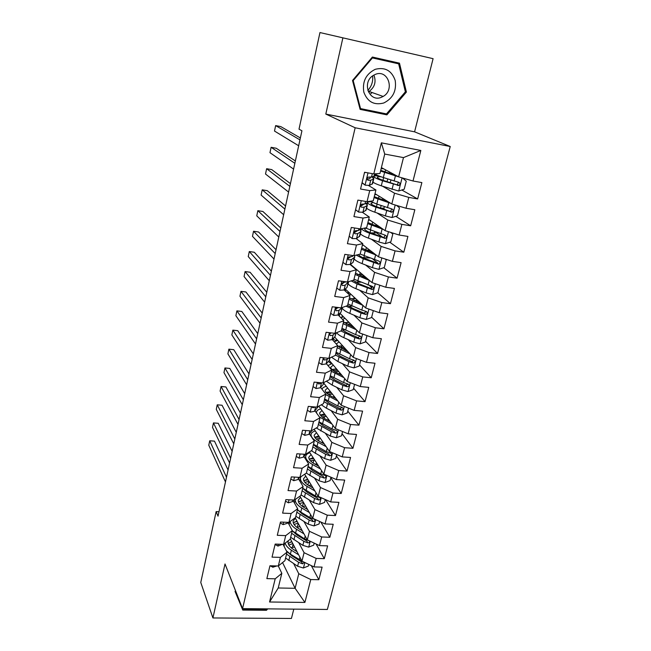 <?xml version="1.0" encoding="UTF-8"?>
<svg xmlns="http://www.w3.org/2000/svg" width="651" height="651" viewBox="0 0 651 651"><rect width="100%" height="100%" fill="white"/><g stroke="black" fill="none" stroke-linecap="round" stroke-linejoin="round"><path stroke-width="0.98" d="M433.094 58.671L342.89 37.848L325.809 114.071L414.581 131.827L433.094 58.671L319.958 32.55L299.012 129.167L301.934 130.786L218.02 516.17L216.132 511.613L200.768 582.49L212.918 617.962L291.436 618.45L293.796 609.124M414.581 131.827L450.232 146.508L327.355 609.458L242.563 608.628L355.161 127.775L450.232 146.508M282.558 562.578L295.115 588.292L304.904 602.427L310.771 579.553L318.835 579.724L322.107 567.127L314.01 566.915L316.191 558.428L324.304 558.664L327.624 545.872L319.486 545.587L321.692 536.969L329.854 537.27L333.222 524.283L325.036 523.933L327.282 515.177L335.485 515.551L338.911 502.352L330.684 501.929L332.962 493.035L341.214 493.491L344.688 480.08L336.412 479.584L338.732 470.551L347.024 471.072L350.555 457.458L342.239 456.888L344.591 447.701L352.932 448.303L356.52 434.469L348.155 433.818L350.547 424.485L358.937 425.168L362.583 411.115L354.168 410.382L356.602 400.894L365.032 401.659L368.743 387.378L360.28 386.556L362.745 376.921L371.233 377.767L375 363.242L366.489 362.338L369.003 352.541L377.539 353.485L381.364 338.715L372.803 337.723L375.358 327.762L383.944 328.796L387.833 313.782L379.224 312.692L381.82 302.569L390.454 303.691L394.416 288.426L385.75 287.246L388.395 276.944L397.077 278.164L401.106 262.646L392.39 261.36L395.076 250.879L403.815 252.206L407.908 236.419L399.144 235.027L401.879 224.375L410.667 225.799L414.833 209.736L406.012 208.247L408.795 197.399L417.633 198.937L421.872 182.589L413.003 180.994L398.632 176.869L403.482 157.607L384.725 154.059L379.956 173.491L373.788 173.923L381.356 142.838L420.839 150.462L413.003 180.994M304.904 602.427L269.555 601.996L275.202 578.804L281.826 573.344L278.303 565.988L280.418 557.378L287.026 552.146L283.087 544.342M287.026 552.146L284.935 560.666L278.319 565.988L269.953 565.776L266.861 578.625L275.202 578.804M296.254 456.392L299.191 458.198L303.423 457.14L305.531 454.341L296.889 453.763L293.544 467.687L302.129 468.232L299.891 477.403L291.331 476.89L288.035 490.585L296.571 491.049L294.374 500.074L285.854 499.642L282.615 513.118L291.103 513.509L288.938 522.395L280.475 522.037L277.285 535.301L285.716 535.618L283.584 544.358L275.17 544.073L272.028 557.134L280.418 557.378M314.287 441.077L312.024 450.289L305.506 454.357L307.777 445.04L314.287 441.077L309.388 433.835M373.788 173.923L364.576 172.255L360.548 189.026L369.727 190.621L367.034 201.655L357.879 200.109L353.916 216.58L363.038 218.061L360.402 228.908L351.304 227.468L347.406 243.661L356.471 245.028L353.884 255.688L344.835 254.354L341.01 270.271L350.018 271.54L347.471 282.013L338.479 280.784L334.72 296.425L343.679 297.588L341.173 307.89L332.238 306.759L328.543 322.131L337.438 323.205L334.972 333.328L326.094 332.295L322.465 347.414L331.31 348.383L328.885 358.343L320.056 357.399L316.484 372.266L325.28 373.153L322.896 382.943L314.124 382.096L310.608 396.711L319.348 397.509L317.004 407.135L308.281 406.379L304.823 420.758L313.513 421.466L311.202 430.938L302.536 430.262L299.135 444.413L307.777 445.04M382.585 186.243L394.53 193.192L391.812 203.983L375 193.689M408.795 197.399L394.53 193.192M406.012 208.247L391.812 203.983M381.356 142.838L384.725 154.059M377.092 212.999L387.776 220.03L385.107 230.641L368.71 219.33M401.879 224.375L387.776 220.03M399.144 235.027L385.107 230.641M369.727 190.621L375.92 189.954L368.556 185.527M375.92 189.954L373.243 200.834L367.034 201.655M371.387 239.234L381.136 246.412L378.516 256.844L362.517 244.556M395.076 250.879L381.136 246.412M392.39 261.36L378.516 256.844M363.038 218.061L369.272 217.011L362.452 212.356M369.272 217.011L366.651 227.704L360.402 228.908M365.577 264.99L374.61 272.354L372.03 282.607L350.458 264.322M388.395 276.944L374.61 272.354M385.75 287.246L372.03 282.607M356.471 245.028L362.745 243.612L356.309 238.681M362.745 243.612L360.166 254.126L353.884 255.688M359.751 290.289L368.189 297.857L365.659 307.939L345.233 288.971M381.82 302.569L368.189 297.857M379.224 312.692L365.659 307.939M350.018 271.54L356.333 269.758L350.173 264.534M356.333 269.758L353.794 280.093L347.471 282.013M353.932 315.165L361.883 322.937L359.385 332.856L339.936 313.196L339.236 316.069M375.358 327.762L361.883 322.937M372.803 337.723L359.385 332.856M343.679 297.588L350.018 295.464L344.094 289.931M350.018 295.464L347.528 305.628L341.173 307.89M348.139 339.619L355.674 347.61L353.216 357.366L334.622 337.015M369.003 352.541L355.674 347.61M366.489 362.338L353.216 357.366M337.438 323.205L343.818 320.748L338.097 314.905M343.818 320.748L341.368 330.741L334.972 333.328M342.402 363.673L349.571 371.884L347.154 381.478L329.308 360.426M362.745 376.921L349.571 371.884M360.28 386.556L347.154 381.478M331.31 348.383L337.714 345.608L332.181 339.472M337.714 345.608L335.306 355.438L328.885 358.343M336.713 387.329L343.557 395.759L341.181 405.199L323.905 383.325M356.602 400.894L343.557 395.759M354.168 410.382L341.181 405.199M325.28 373.153L331.717 370.061L326.354 363.632M331.717 370.061L329.341 379.728L322.896 382.943M331.099 410.61L337.649 419.252L335.314 428.545L318.787 406.167M350.547 424.485L337.649 419.252M348.155 433.818L335.314 428.545M319.348 397.509L325.809 394.115L320.618 387.41M325.809 394.115L323.474 403.628L317.004 407.135M325.541 433.525L331.831 442.371L329.528 451.517L314.108 429.245M344.591 447.701L331.831 442.371M342.239 456.888L329.528 451.517M313.513 421.466L319.999 417.787L314.962 410.805M312.675 407.648L312.057 406.785M319.999 417.787L317.704 427.146L311.202 430.938M320.064 456.074L326.102 465.131L323.84 474.131L309.38 451.932M338.732 470.551L326.102 465.131M336.412 479.584L323.84 474.131M314.645 478.273L320.471 487.534L318.241 496.396L304.635 474.253M332.962 493.035L320.471 487.534M330.684 501.929L318.241 496.396M302.129 468.232L308.664 463.992L303.903 456.497M308.664 463.992L306.434 473.057L299.891 477.403M309.306 500.131L314.921 509.587L312.724 518.31L299.891 496.208M327.282 515.177L314.921 509.587M325.036 523.933L312.724 518.31M296.571 491.049L303.122 486.549L298.5 478.81M303.122 486.549L300.933 495.476L294.374 500.074M304.033 521.646L309.453 531.297L307.296 539.891L295.155 517.814M321.692 536.969L309.453 531.297M319.486 545.587L307.296 539.891M291.103 513.509L297.678 508.757L293.178 500.782M297.678 508.757L295.521 517.545L288.938 522.395M287.945 522.395L289.125 524.6M298.842 542.844L304.074 552.683L301.95 561.146L290.297 538.808M316.191 558.428L304.074 552.683M314.01 566.915L301.95 561.146M285.716 535.618L292.307 530.622L287.937 522.411M292.307 530.622L290.183 539.272L283.584 544.358M283.828 544.179L284.17 544.854M293.715 563.725L298.776 573.734L295.115 588.292L278.229 587.991L281.826 573.344M310.771 579.553L298.776 573.734M342.89 37.848L319.958 32.55M242.563 608.628L225.018 563.961L212.918 617.962M325.809 114.071L355.161 127.775M218.98 511.743L216.132 511.613M381.396 167.616L398.632 176.869M269.555 601.996L278.229 587.991M403.482 157.607L420.839 150.462M235.556 590.799L235.035 591.393L242.774 610.077L266.471 610.288L267.732 608.872M360.117 109.384L386.906 114.861L406.403 92.076L399.478 63.171L372.388 57.044L352.516 80.48L360.117 109.384M318.835 579.724L311.316 565.629M324.304 558.664L316.077 544M329.854 537.27L320.829 522.012M335.485 515.551L325.573 499.659M341.214 493.491L330.822 477.753M347.024 471.072L336.388 455.879M352.932 448.303L342.035 433.672M358.937 425.168L347.772 411.115M365.032 401.659L353.599 388.199M371.233 377.767L359.523 364.926M377.539 353.485L365.536 341.287M383.944 328.796L371.648 317.257M366.147 312.098L365.211 311.219M390.454 303.691L377.775 292.779M372.071 287.864L369.532 285.675M397.077 278.164L383.74 267.691M377.808 263.037L372.901 259.188M403.815 252.206L389.737 242.205M382.747 237.241L377.051 233.196M410.667 225.799L395.767 216.311M385.652 209.874L383 208.182M417.633 198.937L401.797 189.994M376.685 175.835L374.878 174.818M235.117 591.295L240.903 604.405M266.104 609.45L266.471 610.288M240.544 604.405L242.774 610.077M359.897 108.546L382.91 113.176M395.442 62.992L395.255 62.219M382.845 113.25L386.906 114.861M405.353 91.734L406.403 92.076M270.165 565.776L272.842 567.224L276.862 565.955M228.07 470.03L214.472 441.126L209.712 440.792L226.499 477.216M209.712 440.792L208.784 445.227L225.474 481.927M297.019 551.69L293.324 549.346C289.573 546.873 287.823 544.366 288.076 541.827L288.491 540.574M298.663 554.847L291.363 550.209C287.905 547.963 285.846 545.603 285.179 543.137M308.777 564.409L308.362 566.044L303.342 568.006L297.629 566.248L285.586 558.029M291.021 547.637L294.61 547.068M301.877 561.016L290.395 554.156L286.334 550.779M284.096 546.344L284.316 544.244M291.738 541.575L288.198 543.569M290.004 542.25L291.917 541.909M286.546 554.107L298.614 562.301L302.56 563.847L304.318 562.277M302.56 563.847L301.551 561.894L291.738 555.759L287.742 552.178M288.816 545.025L292.812 543.626M275.072 544.488L277.953 546.091L282.371 544.317M232.138 451.314L218.231 423.288L213.447 422.922L230.633 458.239M213.447 422.922L212.511 427.406L229.591 463.007M280.247 522.973L283.136 524.625L287.351 523.282L287.978 522.354M236.272 432.354L222.04 405.231L217.231 404.824L234.824 439.01M217.231 404.824L216.278 409.373L233.766 443.844M302.292 530.793L298.492 528.457C294.7 526.024 292.917 523.583 293.145 521.134L295.351 518.172M303.976 533.861L296.53 529.271C292.592 526.765 290.444 524.193 290.094 521.541M314.197 543.113L313.676 545.164L308.623 547.117L302.861 545.359L290.671 537.295M296.644 527.164L300.054 526.716M308.11 540.273L304.497 538.825L292.266 530.801M289.117 524.633L289.337 523.632M296.946 521.069L293.316 522.924M294.643 521.956L297.198 521.524M291.648 533.315L303.862 541.355L307.842 542.885C309.339 542.771 309.86 542.104 309.42 540.883M307.842 542.885L306.808 540.989L296.88 534.967L292.559 531.07M294.04 524.429L298.117 523.192M307.654 509.578L303.74 507.243C299.899 504.859 298.085 502.491 298.288 500.131L300.51 497.274M309.388 512.557L301.779 508.008C297.181 505.152 295.001 502.303 295.228 499.472L294.39 502.922M319.698 521.492L319.063 523.965L313.985 525.91L308.167 524.161L295.839 516.251M302.471 506.421L305.62 506.071M300.778 512.077L297.45 509.66L302.105 513.851L312.146 519.767L313.212 521.614C314.986 521.321 315.401 520.54 314.449 519.262L309.835 517.521L300.778 512.077L301.779 508.008M302.251 500.261L298.524 501.978M299.387 501.351L302.585 500.847M303.521 502.458L302.455 506.413M296.823 512.215L309.192 520.092L313.212 521.614M299.379 503.532L303.423 502.474M266.65 608.864L266.121 609.45L243.173 609.23L242.921 608.628M235.841 591.507L235.556 590.807M375.285 69.291C366 73.929 362.184 81.538 363.819 92.117C367.457 101.857 374.105 105.478 383.748 102.996C392.854 98.456 396.671 90.945 395.198 80.464C391.731 70.625 385.091 66.907 375.285 69.291M375.489 74.328L373.08 75.557C361.582 82.579 369.288 102.541 381.283 97.341L383.138 96.446C395.076 90.082 388.02 69.112 375.489 74.328M371.884 57.646L398.656 63.839L405.378 91.832L386.491 113.909L360.54 108.595L353.192 80.602L372.421 57.923L398.656 63.839M359.832 108.302L360.54 108.595M352.59 80.398L353.192 80.602M371.786 57.752L372.421 57.923M372.641 75.874C373.186 81.465 371.583 86.331 367.831 90.448M373.886 75.068C376.384 81.741 374.781 87.201 369.06 91.449L368.352 91.832M285.496 501.124L288.409 502.824L292.625 501.571L293.691 500.041M240.455 413.133L225.897 386.946L221.063 386.507L239.063 419.513M221.063 386.507L220.103 391.105L237.997 424.411M290.834 478.933L293.756 480.69L297.979 479.527L299.541 477.378M244.695 393.668L229.803 368.433L224.945 367.953L243.368 399.755M224.945 367.953L223.968 372.616L242.286 404.727M313.107 488.047L309.07 485.711C305.189 483.376 303.333 481.073 303.504 478.802L305.75 476.06M314.881 490.927L307.109 486.427C302.446 483.62 300.217 480.853 300.428 478.127L300.949 476.695M325.28 499.529L324.54 502.442L319.421 504.379L313.562 502.637L301.079 494.882M308.541 485.394L311.316 485.125M302.088 490.789L314.596 498.503L318.656 500.009C320.495 499.683 320.886 498.869 319.828 497.576L315.255 495.891L302.723 488.193M307.654 479.152L303.822 480.723M304.229 480.422L308.094 479.868M309.046 481.431L307.768 484.897M318.656 500.009L317.566 498.218L307.41 492.425L302.691 488.323M304.839 482.334L308.607 481.471M318.656 466.181L314.482 463.846C310.551 461.567 308.655 459.337 308.81 457.157L311.072 454.528M320.479 468.972L312.521 464.513C307.801 461.762 305.531 459.085 305.71 456.473C305.97 454.78 307.37 453.535 309.909 452.738M330.96 477.224L330.106 480.584L324.947 482.513L319.039 480.772L306.328 473.131M314.881 464.065L317.159 463.878M307.427 469.029L320.089 476.581L324.182 478.07C326.094 477.696 326.46 476.857 325.28 475.555L320.756 473.928L308.069 466.401M313.164 457.743L309.209 459.142L313.717 458.589M314.693 460.094L313.872 460.159L313.155 463.048M324.182 478.07L323.067 476.345L312.797 470.657L308.004 466.677M310.421 460.827L313.872 460.159M248.991 373.934L233.758 349.685L228.875 349.164L247.73 379.728M228.875 349.164L227.891 353.884L246.631 384.765M324.304 443.974L319.975 441.638C315.995 439.409 314.067 437.26 314.189 435.185L316.484 432.679M326.167 446.667L318.014 442.257C313.237 439.571 310.918 436.984 311.064 434.494C311.308 432.866 312.716 431.686 315.287 430.954M336.722 454.561L335.753 458.385L330.562 460.306L324.605 458.573L311.3 450.736M321.464 442.444L323.14 442.298M312.846 446.944L325.671 454.317L329.805 455.79C331.782 455.366 332.116 454.496 330.814 453.186L326.346 451.623L313.505 444.267M318.787 436.007L314.71 437.244M314.84 437.448L319.47 436.992M320.479 438.448L319.21 438.53L318.64 440.865M329.805 455.79L328.657 454.121L318.266 448.563L313.4 444.69M316.166 439.002L319.21 438.53M301.763 433.485L304.709 435.356L308.948 434.396L312.057 430.441M253.345 353.932L237.761 330.692L232.855 330.138L252.149 359.425M232.855 330.138L231.854 334.923L251.042 364.527M306.613 430.58L308.761 430.75M330.057 421.433L325.557 419.089C321.529 416.917 319.56 414.842 319.657 412.864L321.976 410.488M331.969 424.021L319.397 416.949M316.541 412.994L316.508 412.164C316.736 410.61 318.152 409.503 320.764 408.844M342.581 431.532L341.482 435.836L336.266 437.749L330.252 436.024L316.296 427.967M328.283 420.505L329.268 420.359M318.355 424.501L331.335 431.694L335.509 433.151C337.56 432.679 337.861 431.784 336.421 430.474L332.018 428.96L319.014 421.791M324.54 413.955L320.316 415.012M320.626 415.419L325.37 415.078M326.403 416.477L324.637 416.567L324.198 418.333M335.509 433.151L334.337 431.548L323.816 426.12L318.876 422.369M322.09 416.868L324.637 416.567M307.362 410.22L310.315 412.14L314.563 411.286L318.266 406.452M257.763 333.662L241.814 311.463L236.891 310.869L256.632 338.845M236.891 310.869L235.874 315.711L255.509 344.013M312.049 406.704L312.985 407.713L315.491 407.005M313.041 386.572L316.02 388.549L320.276 387.801L323.392 384.228L324.133 382.324M262.239 313.107L245.923 291.982L240.968 291.347L261.173 317.973M240.968 291.347L239.942 296.254L260.034 323.213M317.867 382.454L318.819 384.074L321.773 382.837M317.786 382.747L318.819 384.074L317.794 382.747M318.827 362.534L321.814 364.576L326.07 363.942L329.146 360.63L330.114 357.781M266.772 292.275L250.082 272.248L245.11 271.573L265.787 296.807M245.11 271.573L244.068 276.545L264.623 302.129M324.011 357.822C323.335 359.043 323.547 359.783 324.646 360.052L327.184 359.36L328.21 358.27M324.467 357.871L323.62 358.595M324.703 338.105L327.697 340.213L331.961 339.684L334.988 336.648L336.201 332.832M271.369 271.15L254.297 252.254L249.3 251.538L270.458 275.34M249.3 251.538L248.243 256.575L269.286 280.736M330.635 332.824C329.203 334.053 329.178 334.988 330.553 335.631L333.092 335.037L334.834 333.312M331.082 332.873L329.52 334.256M330.667 313.269L333.686 315.442L337.959 315.035L340.929 312.277L342.393 307.451M336.933 308.371L335.517 307.321M339.155 307.63L336.949 307.842C335.241 308.965 335.119 309.949 336.567 310.812L339.106 310.307L342.125 307.549M276.04 249.724L258.569 232L253.54 231.243L275.202 253.573M253.54 231.243L252.474 236.346L274.006 259.041M337.568 307.801L335.517 309.51M336.746 288.019L339.773 290.256L344.045 289.972L346.967 287.506L348.537 282.241M342.621 283.641L342.027 283.218M346.283 281.85L342.971 282.575C341.344 283.738 341.246 284.739 342.678 285.569L345.217 285.162L348.643 281.655M280.768 228.005L262.898 211.477L257.845 210.68L280.011 231.487M257.845 210.68L256.763 215.847L278.799 237.037M344.005 282.518L341.629 284.349M342.914 262.337L345.958 264.64L350.238 264.493L353.111 262.32L354.689 257.039M348.326 258.496L347.886 258.227M353.395 255.615L352.183 256.502L349.091 256.885C347.544 258.097 347.479 259.106 348.895 259.904L351.426 259.603L354.282 257.487L354.779 256.649L354.307 255.583M285.561 205.976L267.284 190.678L262.207 189.832L284.886 209.085M262.207 189.832L261.108 195.072L283.657 214.716M350.653 256.82L347.846 258.772M352.248 238.6L349.196 236.223L352.248 238.6L356.536 238.575L359.824 235.963L360.931 231.414M360.8 230.462L361.215 228.753L358.514 230.454L355.324 230.763C353.859 232.008 353.827 233.025 355.218 233.807L357.749 233.603L360.548 231.805L361.02 231.072L359.913 229.575M357.48 230.674L354.185 232.757M290.427 183.623L271.727 169.602L266.625 168.715L289.833 186.357M266.625 168.715L265.518 174.02L288.588 192.069M355.584 209.655L358.652 212.104L362.941 212.218L366.147 210.037L367.286 205.358M358.652 212.104L355.56 209.768M368.23 201.501L367.685 202.526L364.951 203.958L361.671 204.186C360.288 205.472 360.28 206.489 361.647 207.254L364.169 207.164L366.912 205.683L367.359 205.065L365.846 203.486M363.909 204.121L360.638 206.294M295.367 160.96L276.227 148.241L271.101 147.305L294.854 163.295M271.101 147.305L269.978 152.684L293.593 169.089M335.924 398.534L331.221 396.182C327.144 394.067 325.142 392.073 325.207 390.201L327.567 387.955M337.877 401.016L325.695 394.579M322.066 389.282C322.391 387.906 323.807 386.938 326.33 386.385M348.529 408.128L347.308 412.929L342.052 414.842L335.989 413.116L326.411 408.21L321.317 404.8M324.483 384.049L323.775 383.651M324.524 399.356L324.955 399.193M323.946 401.716L337.088 408.722L341.303 410.163C343.419 409.625 343.695 408.706 342.117 407.404L337.788 405.939L324.621 398.957M330.431 391.585L326.053 392.439M326.615 393.066L331.432 392.846M332.49 394.189L330.138 394.27L329.854 395.45M342.092 407.396L340.099 408.625L339.041 408.185L329.455 403.319L324.442 399.698M328.234 394.416L330.138 394.27M341.905 375.285L336.982 372.917C332.848 370.858 330.806 368.946 330.838 367.18L333.255 365.081M343.907 377.653L331.408 371.322M327.966 365.561L331.994 363.592M354.583 384.35L353.233 389.656L347.935 391.56L341.816 389.843L332.124 385.066L326.371 381.209M336.974 370.305L335.786 368.905M331.392 363.714L328.348 361.492M347.976 383.984L345.958 385.327L344.892 384.896L335.184 380.168L330.09 376.669L331.196 376.335M329.626 378.573L342.939 385.376L347.195 386.8C349.375 386.198 349.62 385.254 347.903 383.968L343.647 382.552L330.309 375.765M336.421 368.824L331.929 369.532M332.856 370.386L337.674 370.297M338.756 371.575L335.729 371.623L335.59 372.201M334.671 371.664L335.729 371.623M348.008 351.662L337.633 345.95M336.632 344.403L336.567 343.801L339.041 341.848M350.067 353.916L337.202 347.683M334.183 341.685L337.755 340.44M360.727 360.182L359.246 366.017L353.916 367.905L347.74 366.196L337.926 361.557L331.465 357.171M342.239 347.414L340.839 345.876M336.575 339.147L336.185 340.75L332.694 338.951M336.079 353.526L337.747 353.184M335.395 355.055L348.879 361.663L353.29 363.079C355.405 362.387 355.609 361.419 353.9 360.19L349.595 358.791L336.095 352.207M342.223 345.331L342.1 345.844L337.975 346.275M339.431 347.406L344.119 347.406M342.1 345.844L342.695 345.852M345.242 348.635L341.523 348.627M353.949 360.198L351.914 361.655L341.01 356.642L335.835 353.273M354.258 327.673L343.492 322.066M342.572 319.478L344.94 318.249M356.374 329.805L343.101 323.677M340.733 317.598L343.63 316.931M366.977 335.615L365.357 341.987L359.995 343.866L353.762 342.166L343.826 337.666C340.066 335.932 337.666 334.264 336.64 332.653M347.512 324.141L345.884 322.489M342.255 330.033L344.753 329.756M340.896 330.928L354.917 337.552L359.498 338.968C361.525 338.178 361.687 337.194 359.995 336.014L355.649 334.638L341.97 328.267M348.114 321.464L347.878 322.448L344.216 322.676M346.478 324.125L350.743 324.117M351.963 325.345L348.903 325.305M347.878 322.448L349.115 322.473M360.011 336.022L357.96 337.609L346.926 332.734L341.669 329.512M360.662 303.301L349.449 297.792M349.27 294.765L350.946 294.285M362.827 305.319L349.091 299.273M347.715 293.308L349.62 293.056M373.332 310.633L371.566 317.566L366.163 319.438L359.881 317.745L349.815 313.383C345.535 311.495 343.012 309.738 342.231 308.11M348.676 306.198L352.468 306.108M346.047 306.157L361.053 313.058L365.797 314.449C367.742 313.579 367.864 312.578 366.188 311.447L361.801 310.088L347.943 303.936M354.103 297.214L353.745 298.679L350.726 298.744M354.136 300.542L357.44 300.314M358.896 301.665L356.829 301.69M353.745 298.679L355.763 298.752M366.163 311.438L364.112 313.164L352.932 308.444L347.593 305.36M369.467 280.435L355.177 274.47M367.254 278.555L355.503 273.127M356.252 270.067L357.09 269.945M355.234 268.83L355.747 268.798M379.793 285.228L377.881 292.738L372.445 294.602L366.098 292.917L355.91 288.702C351.573 286.879 348.993 285.219 348.179 283.706M355.43 282.038L360.857 282.209M351.158 280.89L357.074 283.974L372.201 289.524C374.056 288.572 374.146 287.555 372.486 286.473L354.014 279.214M360.19 272.566L359.702 274.535L357.619 274.486M362.428 276.618L363.657 276.065L362.347 274.681M366.017 277.505L365.048 277.668M359.702 274.535L362.705 274.698M372.413 286.456L370.899 288.393L370.362 288.312L359.043 283.755L353.07 280.312M376.302 255.143L361.362 249.252M374.056 253.418L361.655 248.055M362.33 245.329L363.38 245.215M385.172 259.008L386.255 259.855L384.302 267.504L378.825 269.351L372.421 267.675L362.102 263.622C357.708 261.865 355.08 260.294 354.234 258.911M362.713 257.584L369.768 257.975M356.235 255.102L363.291 258.805L378.703 264.168C380.469 263.15 380.534 262.117 378.882 261.084L360.182 254.077M366.375 247.518L365.764 249.992L365.138 249.951M369.67 251.742L367.823 250.147L370.281 250.521M365.764 249.992L370.012 250.31M378.703 264.168L377.377 263.126L365.252 258.659C361.256 257.08 359.026 255.705 358.546 254.525M383.374 229.445L367.652 223.619M381.128 227.899L367.913 222.577M368.499 220.176L369.833 220.111M390.738 232.399L392.813 234.059L390.836 241.846L385.311 243.686L378.849 242.009L368.393 238.12C363.942 236.435 361.272 234.962 360.377 233.701M370.948 232.92L377.824 232.855M361.46 228.704C362.2 229.958 364.918 231.471 369.605 233.221L385.311 238.38C386.995 237.306 387.019 236.264 385.392 235.263L365.309 227.964M376.628 225.498L377.596 226.621M373.772 225.238L377.726 225.555M385.189 235.214L383.96 237.42L383.179 237.371L371.566 233.148C367.123 231.479 364.82 230.104 364.674 229.03L365.724 228.175M390.746 203.332L374.048 197.562M388.59 202.013L374.268 196.667M374.773 194.616L376.522 194.616M396.516 205.399L399.486 207.84L397.468 215.75L392.048 217.532L385.392 215.92L374.797 212.185C370.281 210.582 367.563 209.207 366.627 208.084M381.128 205.553L380.501 208.084C382.853 208.32 384.057 208.198 384.106 207.718L384.367 206.676M367.579 202.575L367.579 202.64C367.799 203.763 370.614 205.293 376.026 207.213L392.024 212.153C393.627 211.022 393.619 209.972 392.008 209.004L376.799 204.064L370.159 201.24M383.618 200.313L385.685 200.231M370.834 201.615L368.132 201.989M391.723 208.938L390.641 211.282L389.746 211.25L377.987 207.205C373.479 205.61 371.135 204.341 370.948 203.405L372.909 202.583M362.086 182.63L365.162 185.153L369.459 185.413L372.575 183.672L373.747 178.862M365.162 185.153L362.029 182.858M365.545 172.434L364.454 172.784M374.976 173.833L374.17 175.908L371.501 177.007L368.14 177.153C366.822 178.464 366.839 179.497 368.189 180.246L370.704 180.262L373.389 179.123L373.812 178.618L371.664 176.934M369.678 177.048L370.362 177.813L369.996 178.244L367.221 179.383M300.371 137.963L280.793 126.587L275.642 125.602L299.956 139.884M275.642 125.602L274.502 131.054L298.671 145.767M398.542 176.82L380.55 171.058M396.622 175.786L380.737 170.318M381.144 168.633L383.529 168.755M381.323 167.925L382.145 168.015M402.489 177.975L406.265 181.165L404.222 189.213L398.624 191.028L381.299 185.82C376.734 184.29 373.959 183.021 372.974 182.036M377.173 175.843L374.748 174.769M390.071 182.646L391.015 180.042M378.833 175.941C375.562 175.68 373.934 175.9 373.934 176.584C374.195 177.536 377.067 178.927 382.552 180.758L398.843 185.478C400.373 184.29 400.341 183.232 398.746 182.296L383.341 177.552C378.752 176.047 375.961 174.818 374.968 173.866M392.415 174.444L392.61 173.638M398.355 182.215L397.435 184.689L396.426 184.689L384.513 180.832C379.948 179.31 377.556 178.154 377.328 177.357C377.32 176.803 378.581 176.624 381.12 176.795M273.062 565.849L272.745 567.176M303.472 567.957L304.839 562.529M290.395 554.156L291.363 550.209M293.121 544.212L292.332 547.393M288.808 560.56L289.776 556.638M299.24 559.803L299.891 557.207M297.629 566.248L298.614 562.301M278.294 544.179L277.855 546.034M283.616 522.167L283.039 524.568M287.579 522.338L287.351 523.282M308.745 547.068L310.218 541.258M295.546 533.275L296.53 529.271M298.248 523.437L297.352 527.058M293.943 539.777L294.927 535.797M304.497 538.825L305.189 536.058M302.861 545.359L303.862 541.355M314.108 525.862L315.678 519.661M299.151 518.684L300.144 514.64M309.835 517.521L310.568 514.591M308.167 524.161L309.192 520.092M289.02 499.805L288.303 502.767M293.007 500.009L292.625 501.571M294.512 477.077L293.65 480.625M298.516 477.321L297.979 479.527M319.551 504.33L321.22 497.722M306.092 490.553L307.109 486.427M304.432 497.258L305.449 493.157M315.255 495.891L316.028 492.799M313.562 502.637L314.596 498.503M325.077 482.464L326.851 475.442M311.487 468.704L312.521 464.513M309.803 475.515L310.828 471.34M320.756 473.928L321.578 470.657M319.039 480.772L320.089 476.581M300.087 453.983L299.086 458.133M304.123 454.26L303.423 457.14M330.692 460.257L332.58 452.803M316.964 446.513L318.014 442.257M322.554 441.451L322.326 442.387M315.255 453.43L316.296 449.19M326.346 451.623L327.209 448.165M324.605 458.573L325.671 454.317M305.758 430.514L304.603 435.291M309.819 430.832L308.948 434.396M336.396 437.708L338.39 429.806M322.522 423.972L323.588 419.651M328.161 418.862L327.811 420.261M320.788 430.995L321.854 426.698M332.018 428.96L332.93 425.323M330.252 436.024L331.335 431.694M311.52 406.663L310.218 412.075M317.924 406.639L317.729 407.453M315.605 407.013L314.563 411.286M312.39 406.737L313.098 407.713M317.379 382.406L315.914 388.484M323.816 382.479L323.392 384.228M321.366 383.301L320.276 387.801M323.335 357.749L321.708 364.503M329.805 357.928L329.146 360.63M327.184 359.36L326.07 363.942M323.596 358.799L324.646 360.052M329.398 332.677L327.591 340.139M335.892 332.954L334.988 336.648M333.092 335.037L331.961 339.684M329.504 334.468L330.553 335.631M335.558 307.174L333.581 315.361M342.068 307.597L340.929 312.277M339.106 310.307L337.959 315.035M335.525 309.746L336.567 310.812M341.824 281.24L339.659 290.175M348.13 282.746L346.967 287.506M345.217 285.162L344.045 289.972M341.653 284.617L342.678 285.569M348.195 254.85L345.852 264.558M354.282 257.487L353.111 262.32M351.426 259.603L350.238 264.493M352.427 255.477L352.183 256.502M347.911 259.074L348.895 259.904M354.681 228.005L352.142 238.51M360.548 231.805L359.352 236.72M357.749 233.603L356.536 238.575M358.945 228.68L358.514 230.454M354.29 233.107L355.218 233.807M361.281 200.679L358.546 212.023M366.912 205.683L365.699 210.68M367.929 201.541L367.685 202.526M364.169 207.164L362.941 212.218M365.569 201.403L364.951 203.958M360.8 206.684L361.647 207.254M342.182 414.793L344.298 406.444M328.177 401.081L329.26 396.687M333.857 395.922L333.507 397.33M326.411 408.21L327.494 403.84M337.788 405.939L338.748 402.115M335.989 413.116L337.088 408.722M340.099 408.625L341.303 410.163M348.073 391.511L350.303 382.698M333.914 377.816L335.013 373.357M330.757 362.957L330.911 362.314M339.643 372.624L339.293 374.032M332.124 385.066L333.222 380.632M343.647 382.552L344.656 378.532M341.816 389.843L342.939 385.376M345.958 385.327L347.195 386.8M354.046 367.856L356.398 358.555M339.749 354.193L340.864 349.66M345.526 348.944L345.176 350.352M337.926 361.557L339.041 357.049M349.595 358.791L350.661 354.559M347.74 366.196L348.879 361.663M333.589 339.277L333.979 337.666M351.914 361.655L353.176 363.063M360.125 343.818L362.599 334.02M345.673 330.179L346.812 325.573M341.938 317.216L342.328 315.613M351.385 325.354L351.149 326.297M343.826 337.666L344.957 333.076M355.649 334.638L356.756 330.203M353.762 342.166L354.917 337.552M357.96 337.609L359.254 338.935M366.301 319.389L368.905 309.079M351.695 305.775L352.85 301.096M347.789 293.292L348.179 291.705M349.815 313.383L350.97 308.729M361.801 310.088L362.965 305.441M359.881 317.745L361.053 313.058M345.323 291.078L345.722 289.435M364.112 313.164L365.439 314.417M372.575 294.553L375.318 283.714M357.814 280.972L358.994 276.211M363.014 276.529L363.274 275.471M358.091 281.086L357.847 282.062M355.91 288.702L357.074 283.974M368.051 285.138L369.247 280.345M366.098 292.917L367.294 288.149M370.362 288.312L371.721 289.492M378.963 269.311L381.836 257.926M364.039 255.762L365.235 250.92M368.263 257.389L368.124 257.934M364.316 255.867L363.876 257.641M362.102 263.622L363.291 258.805M374.406 259.765L375.627 254.899M372.421 267.675L373.633 262.833M376.717 263.053L378.109 264.151M385.449 243.637L388.468 231.691M370.37 230.129L371.583 225.205M372.665 222.056L372.038 224.587M376.392 224.628L376.188 225.466M374.642 231.691L374.268 233.213M370.647 230.226L370.069 232.57M368.393 238.12L369.605 233.221M380.868 233.969L382.104 229.022M378.849 242.009L380.086 237.086M383.179 237.371L384.603 238.38M375.757 225.954L376.896 226.141M392.048 217.532L395.214 205.008M376.799 204.064L378.036 199.06M379.053 196.171L378.467 198.539M382.878 198.514L382.528 199.938M377.084 204.162L376.465 206.66M374.797 212.185L376.026 207.213M387.443 207.734L388.704 202.705M385.392 215.92L386.645 210.908M389.746 211.25L391.21 212.177M368.002 172.873L365.056 185.063M373.389 179.123L372.152 184.209M374.675 173.858L374.17 175.908M370.704 180.262L369.459 185.413M372.315 173.654L371.501 177.007M367.449 179.806L368.189 180.246M398.762 190.979L402.082 177.861M383.341 177.552L384.595 172.466M385.555 169.846L385.01 172.051M376.587 175.51L376.717 174.989M389.477 171.954L389.119 173.386M387.727 178.976L387.06 181.662M383.626 177.65L382.967 180.311M381.299 185.82L382.552 180.758M394.124 181.051L395.409 175.933M392.04 189.376L393.318 184.282M396.426 184.689L397.932 185.527M284.446 543.699L284.113 545.074M289.793 521.76L289.142 524.429M370.899 93.606L372.136 92.54M369.06 91.449L383.138 96.446M300.428 478.127L299.753 480.91M305.71 456.473L305.205 458.548M311.064 434.494L310.739 435.828M316.508 412.164L316.37 412.75M312.268 406.729L312.985 407.713M352.045 361.696L353.29 363.079M358.229 337.674L359.498 338.968M364.519 313.237L365.797 314.449M370.899 288.393L372.201 289.524M354.697 255.485L354.583 255.973M368.653 250.212L370.175 250.44M383.96 237.428L385.311 238.38M375.391 225.824L376.807 226.052M367.579 202.64L367.123 204.528M390.641 211.282L392.024 212.153M373.934 176.584L373.552 178.154M397.435 184.689L398.843 185.478"/></g></svg>
